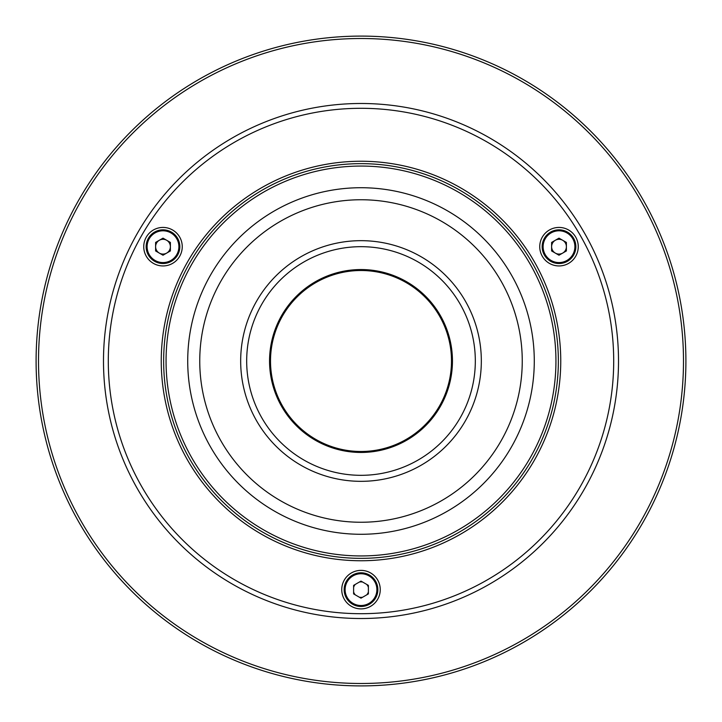 <?xml version="1.0" encoding="UTF-8"?>
<svg xmlns="http://www.w3.org/2000/svg" width="722" height="722" viewBox="0 0 722 722"><rect width="100%" height="100%" fill="white"/><g stroke="black" fill="none" stroke-linecap="round" stroke-linejoin="round"><path stroke-width="1.08" d="M361 270.506A90.494 90.494 0 0 1 451.494 361A90.494 90.494 0 0 1 361 451.494A90.494 90.494 0 0 1 270.506 361A90.494 90.494 0 0 1 361 270.506M481.33 361A120.33 120.33 0 0 1 361 481.33A120.33 120.33 0 0 1 240.67 361A120.33 120.33 0 0 1 361 240.67A120.33 120.33 0 0 1 481.33 361M475.32 361A114.32 114.32 0 0 1 361 475.32A114.32 114.32 0 0 1 246.68 361A114.32 114.32 0 0 1 361 246.68A114.32 114.32 0 0 1 475.32 361M452.45 361A91.45 91.45 0 0 1 361 452.45A91.45 91.45 0 0 1 269.55 361A91.45 91.45 0 0 1 361 269.55A91.45 91.45 0 0 1 452.45 361M685.9 361A324.9 324.9 0 0 1 361 685.9A324.9 324.9 0 0 1 36.1 361A324.9 324.9 0 0 1 361 36.1A324.9 324.9 0 0 1 685.9 361A324.9 324.9 0 0 0 361 36.1A324.9 324.9 0 0 0 36.1 361M552.79 241.735A7.942 7.942 0 0 0 551.608 243.774M551.608 249.586A7.942 7.942 0 0 0 552.79 251.635M557.826 254.541A7.942 7.942 0 0 0 560.182 254.541M161.818 254.541A7.942 7.942 0 0 0 164.174 254.541M169.21 251.635A7.942 7.942 0 0 0 170.392 249.586M170.392 243.774A7.942 7.942 0 0 0 169.21 241.735M368.391 586.724A7.942 7.942 0 0 0 367.209 584.685M362.182 581.779A7.942 7.942 0 0 0 359.818 581.779M354.791 584.685A7.942 7.942 0 0 0 353.609 586.724M353.609 592.536A7.942 7.942 0 0 0 354.791 594.585M359.818 597.491A7.942 7.942 0 0 0 362.182 597.491M367.209 594.585A7.942 7.942 0 0 0 368.391 592.536M164.174 238.829A7.942 7.942 0 0 0 161.818 238.829M156.782 241.735A7.942 7.942 0 0 0 155.609 243.774M155.609 249.586A7.942 7.942 0 0 0 156.782 251.635M565.218 251.635A7.942 7.942 0 0 0 566.391 249.586M566.391 243.774A7.942 7.942 0 0 0 565.218 241.735M560.182 238.829A7.942 7.942 0 0 0 557.826 238.829M618.51 361A257.51 257.51 0 0 1 361 618.51A257.51 257.51 0 0 1 103.49 361A257.51 257.51 0 0 1 361 103.49A257.51 257.51 0 0 1 618.51 361A257.51 257.51 0 0 1 361 618.51A257.51 257.51 0 0 1 103.49 361M549.379 230.011A19.25 19.25 0 0 0 542.33 256.31A19.25 19.25 0 0 0 568.629 263.359A19.25 19.25 0 0 0 575.678 237.06A19.25 19.25 0 0 0 549.379 230.011M153.371 263.359A19.25 19.25 0 0 0 179.67 256.31A19.25 19.25 0 0 0 172.621 230.011A19.25 19.25 0 0 0 146.322 237.06A19.25 19.25 0 0 0 153.371 263.359M380.25 589.63A19.25 19.25 0 0 0 361 570.38A19.25 19.25 0 0 0 341.75 589.63A19.25 19.25 0 0 0 361 608.89A19.25 19.25 0 0 0 380.25 589.63M161.25 361A199.75 199.75 0 0 1 361 161.25A199.75 199.75 0 0 1 560.75 361A199.75 199.75 0 0 1 361 560.75A199.75 199.75 0 0 1 161.25 361M558.35 361A197.35 197.35 0 0 1 361 558.35A197.35 197.35 0 0 1 163.65 361A197.35 197.35 0 0 1 361 163.65A197.35 197.35 0 0 1 558.35 361A197.35 197.35 0 0 0 361 163.65A197.35 197.35 0 0 0 163.65 361M534.28 361A173.28 173.28 0 0 1 361 534.28A173.28 173.28 0 0 1 187.72 361A173.28 173.28 0 0 1 361 187.72A173.28 173.28 0 0 1 534.28 361M199.75 361A161.25 161.25 0 0 1 361 199.75A161.25 161.25 0 0 1 522.25 361A161.25 161.25 0 0 1 361 522.25A161.25 161.25 0 0 1 199.75 361M344.15 589.63A16.85 16.85 0 0 1 361 572.79A16.85 16.85 0 0 1 377.85 589.63A16.85 16.85 0 0 1 361 606.48A16.85 16.85 0 0 1 344.15 589.63A16.85 16.85 0 0 0 361 606.48A16.85 16.85 0 0 0 377.85 589.63M361 581.102L353.609 585.371L353.609 593.899L361 598.168L368.391 593.899L368.391 585.371L361 581.102M368.391 587.302A7.752 7.752 0 0 0 366.713 584.396M362.679 582.067A7.752 7.752 0 0 0 359.321 582.067M355.287 584.396A7.752 7.752 0 0 0 353.609 587.302M353.609 591.968A7.752 7.752 0 0 0 355.287 594.865M359.321 597.202A7.752 7.752 0 0 0 362.679 597.202M366.713 594.865A7.752 7.752 0 0 0 368.391 591.968M171.421 232.096A16.85 16.85 0 0 1 177.585 255.11A16.85 16.85 0 0 1 154.571 261.274A16.85 16.85 0 0 1 148.407 238.26A16.85 16.85 0 0 1 171.421 232.096A16.85 16.85 0 0 0 148.407 238.26A16.85 16.85 0 0 0 154.571 261.274M170.392 250.949L170.392 242.421L163.001 238.152L155.609 242.421L155.609 250.949L163.001 255.218L170.392 250.949M166.692 240.282A7.391 7.391 0 0 0 156.593 242.989A7.391 7.391 0 0 0 159.3 253.088A7.391 7.391 0 0 0 169.399 250.381A7.391 7.391 0 0 0 166.692 240.282M161.322 254.252A7.752 7.752 0 0 0 164.679 254.252M168.713 251.915A7.752 7.752 0 0 0 170.392 249.018M170.392 244.352A7.752 7.752 0 0 0 168.713 241.446M164.679 239.117A7.752 7.752 0 0 0 161.322 239.117M157.288 241.446A7.752 7.752 0 0 0 155.609 244.352M155.609 249.018A7.752 7.752 0 0 0 157.288 251.915M567.429 261.274A16.85 16.85 0 0 1 544.415 255.11A16.85 16.85 0 0 1 550.579 232.096A16.85 16.85 0 0 1 573.593 238.26A16.85 16.85 0 0 1 567.429 261.274A16.85 16.85 0 0 0 573.593 238.26A16.85 16.85 0 0 0 550.579 232.096M551.608 250.949L558.999 255.218L566.391 250.949L566.391 242.421L558.999 238.152L551.608 242.421L551.608 250.949M562.7 253.088A7.391 7.391 0 0 0 565.407 242.989A7.391 7.391 0 0 0 555.308 240.282A7.391 7.391 0 0 0 552.601 250.381A7.391 7.391 0 0 0 562.7 253.088M553.287 241.446A7.752 7.752 0 0 0 551.608 244.352M551.608 249.018A7.752 7.752 0 0 0 553.287 251.915M557.321 254.252A7.752 7.752 0 0 0 560.678 254.252M564.712 251.915A7.752 7.752 0 0 0 566.391 249.018M566.391 244.352A7.752 7.752 0 0 0 564.712 241.446M560.678 239.117A7.752 7.752 0 0 0 557.321 239.117M38.51 361A322.49 322.49 0 0 0 361 683.49A322.49 322.49 0 0 0 683.49 361A322.49 322.49 0 0 0 361 38.51A322.49 322.49 0 0 0 38.51 361M108.3 361A252.7 252.7 0 0 0 361 613.7A252.7 252.7 0 0 0 613.7 361A252.7 252.7 0 0 0 361 108.3A252.7 252.7 0 0 0 108.3 361M166.06 361A194.94 194.94 0 0 0 361 555.94A194.94 194.94 0 0 0 555.94 361A194.94 194.94 0 0 0 361 166.06A194.94 194.94 0 0 0 166.06 361M376.884 589.63A15.884 15.884 0 0 0 361 573.746A15.884 15.884 0 0 0 345.116 589.63A15.884 15.884 0 0 0 361 605.514A15.884 15.884 0 0 0 376.884 589.63M155.059 260.443A15.884 15.884 0 0 0 176.755 254.622A15.884 15.884 0 0 0 170.943 232.926A15.884 15.884 0 0 0 149.237 238.738A15.884 15.884 0 0 0 155.059 260.443M551.057 232.926A15.884 15.884 0 0 0 545.245 254.622A15.884 15.884 0 0 0 566.941 260.443A15.884 15.884 0 0 0 572.763 238.738A15.884 15.884 0 0 0 551.057 232.926"/></g></svg>

